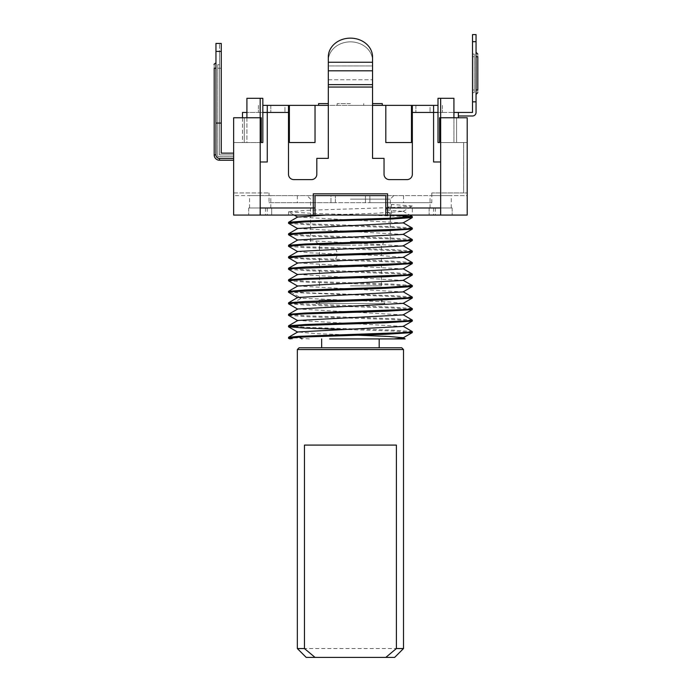 <?xml version="1.0" encoding="UTF-8"?>
<svg xmlns="http://www.w3.org/2000/svg" width="692" height="692" viewBox="0 0 692 692"><rect width="100%" height="100%" fill="white"/><g stroke="black" fill="none" stroke-linecap="round" stroke-linejoin="round"><path stroke-width="0.52" stroke-dasharray="3.46 2.59" d="M269.032 195.611L233.645 195.611L233.645 192.956L233.645 195.611L369.883 195.611L369.883 202.687L330.958 202.687L330.958 195.611L315.033 195.611L315.033 207.989L267.268 207.989L315.033 207.989L315.033 215.074L315.033 195.611L315.033 207.989L313.268 207.989L313.268 193.838L387.581 193.838L387.581 207.989L435.355 207.989L387.581 207.989L387.581 193.838L387.581 215.074L433.581 215.074L385.807 215.074L385.807 195.611L269.032 195.611L269.032 192.956L269.032 202.687L330.958 202.687L330.958 195.611L385.807 195.611L385.807 215.074L267.268 215.074L313.268 215.074L313.268 207.989L265.494 207.989L313.268 207.989L313.268 193.838L387.581 193.838L313.268 193.838L313.268 215.074L233.645 215.074L233.645 117.761L233.645 142.526L244.267 142.526L233.645 142.526L233.645 117.761L261.247 117.761L261.247 142.526L262.839 142.526L262.839 112.45L242.494 112.45L242.494 142.526L246.914 142.526L242.494 142.526L242.494 117.761M438.001 105.374L328.311 105.374L328.311 158.373L316.806 158.373L328.311 158.373L316.806 158.373L316.806 174.297A5.311 5.311 0 0 1 311.495 179.6A5.311 5.311 0 0 0 316.806 174.297A5.311 5.311 0 0 1 311.495 179.6L293.806 179.6A5.311 5.311 0 0 1 288.495 174.297A5.311 5.311 0 0 0 293.806 179.6A5.311 5.311 0 0 1 288.495 174.297L288.495 112.45L289.386 112.45L289.386 142.526L315.033 142.526L289.386 142.526L315.033 142.526L315.033 105.374L315.033 142.526L315.033 105.374L328.311 105.374L328.311 60.68A22.118 18.822 0 0 1 328.354 59.495A22.118 18.822 0 0 1 351.121 41.866A22.118 18.822 0 0 1 372.538 60.68L372.538 56.96A22.118 18.822 180 0 0 372.495 55.775A22.118 18.822 180 0 0 349.728 38.147A22.118 18.822 180 0 0 328.311 56.96L328.311 60.68A22.118 18.822 0 0 1 349.728 41.866A22.118 18.822 0 0 1 372.495 59.495A22.118 18.822 0 0 1 372.538 60.68L372.538 65.956L328.311 65.956L328.311 158.373L328.311 105.374L372.538 105.374L372.538 56.96L372.538 158.373L372.538 105.374L372.538 158.373L384.043 158.373L384.043 174.297A5.311 5.311 0 0 0 389.345 179.6L407.043 179.6L389.345 179.6A5.311 5.311 0 0 1 384.043 174.297A5.311 5.311 0 0 0 389.345 179.6L407.043 179.6A5.311 5.311 0 0 0 412.345 174.297L412.345 112.45L412.345 174.297A5.311 5.311 0 0 1 407.043 179.6A5.311 5.311 0 0 0 412.345 174.297L412.345 105.374L433.581 105.374L433.581 161.989L440.657 161.989L433.581 161.989L440.657 161.989L440.657 207.989L387.581 207.989L387.581 215.074L387.581 207.989L385.807 207.989L433.581 207.989L385.807 207.989L385.807 215.074M385.807 207.989L385.807 195.611L365.462 195.611L431.808 195.611L369.883 195.611L369.883 202.687L431.808 202.687L365.462 202.687L365.462 195.611L365.462 202.687L335.386 202.687L335.386 195.611L335.386 202.687L269.032 202.687M412.345 217.504L399.137 216.285L365.272 215.065L391.473 215.074M365.255 215.065L313.58 213.482L288.633 211.864L294.169 215.074L365.255 215.065L291.782 215.074L412.311 215.074L412.311 206.008L391.482 204.451L385.392 209.762L403.064 211.415L376.31 213.248L325.802 215.074M315.033 215.074L315.033 207.989M350.42 195.611L403.505 195.611L350.42 195.611M350.42 202.687L403.505 202.687L350.42 202.687M440.657 207.989L452.161 207.989L429.161 207.989L452.161 207.989L429.161 207.989L440.657 207.989L440.657 215.074L452.161 215.074L429.161 215.074L452.161 215.074L440.657 215.074L440.657 161.989L440.657 215.074L387.581 215.074L467.195 215.074L467.195 117.761L467.195 142.526L463.657 142.526L463.657 192.956L463.657 142.526L463.657 192.956L431.808 192.956L431.808 195.611L431.808 192.956L463.657 192.956L463.657 142.526L467.195 142.526L456.582 142.526L467.195 142.526L467.195 195.611L431.808 195.611L431.808 202.687M265.494 207.989L265.494 215.074L271.688 215.074L271.688 207.989L248.688 207.989L271.688 207.989L248.688 207.989L271.688 207.989L271.688 215.074L260.192 215.074L260.192 161.989L260.192 215.074L271.688 215.074L248.688 215.074L260.192 215.074L248.688 215.074L260.192 215.074L260.192 161.989L267.268 161.989L267.268 105.374L267.268 112.45L267.268 105.374L288.495 105.374L288.495 174.297L288.495 112.45L267.268 112.45L288.495 112.45L288.495 105.374L288.495 112.45L262.839 112.45L262.839 98.299L246.914 98.299L246.914 142.526L260.192 142.526L246.914 142.526L246.914 112.45L262.839 112.45L262.839 98.299L246.914 98.299L262.839 98.299L262.839 142.526L260.192 142.526L261.247 142.526L261.247 117.761L260.192 117.761L261.247 117.761L261.247 142.526L260.192 142.526L261.247 142.526M262.839 105.374L289.386 105.374L289.386 112.45L258.419 112.45L289.386 112.45L289.386 142.526L289.386 112.45M315.033 105.374L289.386 105.374M350.42 105.374L382.269 105.374L350.42 105.374M293.806 179.6L311.495 179.6L293.806 179.6M328.311 105.374L328.311 65.956L372.538 65.956L372.538 87.054L328.311 87.054L372.538 87.054L372.538 105.374M384.043 158.373L384.043 174.297L384.043 158.373L372.538 158.373L384.043 158.373M385.807 105.374L385.807 142.526L411.463 142.526L385.807 142.526L385.807 105.374L385.807 142.526L411.463 142.526L411.463 112.45L442.43 112.45L411.463 112.45L412.345 112.45L412.345 105.374L412.345 112.45L433.581 112.45L433.581 161.989L433.581 112.45L415.892 112.45L453.926 112.45L438.001 112.45L438.001 98.299L453.926 98.299L438.001 98.299L453.926 98.299L453.926 142.526L458.355 142.526L440.657 142.526L453.926 142.526L453.926 98.299L453.926 112.45L472.506 112.45L472.506 101.836L476.044 101.836L472.506 101.836L476.044 101.836L472.506 101.836L472.506 41.676L472.506 101.836L476.044 101.836L476.044 112.45A3.538 3.538 0 0 1 472.506 115.988L458.355 115.988L458.355 112.45L472.506 112.45L472.506 101.836L476.044 101.836L476.044 41.676L476.044 101.836L472.506 101.836L472.506 112.45L458.355 112.45L458.355 115.988L458.355 112.45L458.355 115.988L472.506 115.988A3.538 3.538 0 0 0 476.044 112.45A3.538 3.538 0 0 1 472.506 115.988L458.355 115.988M411.463 105.374L411.463 112.45M442.43 105.374L442.43 112.45L442.43 105.374M439.593 142.526L439.593 117.761L439.593 142.526L456.582 142.526L438.001 142.526L439.593 142.526L439.593 117.761L467.195 117.761L440.657 117.761L467.195 117.761L467.195 192.956L463.657 192.956L467.195 192.956L467.195 142.526L467.195 195.611L431.808 195.611M265.494 215.074L313.268 215.074L313.268 207.989L260.192 207.989M260.192 161.989L267.268 161.989L260.192 161.989L260.192 117.761L244.267 117.761L260.192 117.761L260.192 142.526L244.267 142.526L260.192 142.526L260.192 98.299M258.419 105.374L258.419 112.45L258.419 105.374M233.645 153.148L221.267 153.148L233.645 153.148L221.267 153.148L233.645 153.148L221.267 153.148L233.645 153.148L233.645 154.913L219.494 154.913L233.645 154.913L219.494 154.913L233.645 154.913L233.645 153.148L233.645 160.224L233.645 158.451L233.645 160.224L233.645 158.451L233.645 160.224L233.645 158.451L219.494 158.451A3.538 3.538 -146.8 0 1 215.956 154.913L215.956 68.214L215.956 154.913A3.538 3.538 -80.8 0 0 219.494 158.451L233.645 158.451L219.494 158.451L233.645 158.451L219.494 158.451L233.645 158.451L233.645 153.148L233.645 158.451L233.645 153.148L233.645 158.451L233.645 153.148L221.267 153.148L221.267 64.676L221.267 68.214L221.267 64.676L221.267 68.214L219.494 68.214L219.494 64.676L219.494 154.913L219.494 64.676L219.494 68.214L219.494 64.676L219.494 68.214L221.267 68.214L217.72 68.214L217.72 156.686L233.645 156.686L233.645 154.913L233.645 156.686L217.72 156.686L217.72 64.676L217.72 68.214L221.267 68.214L221.267 153.148L221.267 123.064L215.956 123.064L221.267 123.064L221.267 51.407L221.267 123.064L215.956 123.064L215.956 154.913A3.538 3.538 0 0 0 219.494 158.451A3.538 3.538 0 0 1 215.956 154.913L215.956 43.449L215.956 123.064L221.267 123.064L215.956 123.064L215.956 154.913A3.538 3.538 0 0 0 219.494 158.451L233.645 158.451L219.494 158.451A3.538 3.538 -146.8 0 1 215.956 154.913A3.538 3.538 -80.8 0 0 219.494 158.451L233.645 158.451L219.494 158.451A3.538 3.538 0 0 1 215.956 154.913L215.956 62.911L215.956 154.913A3.538 3.538 -80.8 0 0 219.494 158.451A3.538 3.538 -146.8 0 1 215.956 154.913A3.538 3.538 0 0 0 219.494 158.451L233.645 158.451M246.914 112.45L246.914 117.761M262.839 142.526L262.839 112.45M233.645 117.761L244.267 117.761L244.267 142.526L244.267 117.761L244.267 142.526L244.267 117.761L233.645 117.761M233.645 192.956L269.032 192.956L233.645 192.956M221.267 43.449L221.267 51.407L221.267 43.449L221.267 51.407L215.956 51.407L215.956 43.449L221.267 43.449M233.645 154.913L219.494 154.913L219.494 123.064L215.956 123.064L219.494 123.064L219.494 51.407L219.494 154.913L219.494 68.214L219.494 154.913L233.645 154.913M215.956 154.913L215.956 123.064L221.267 123.064L221.267 68.214L221.267 153.148L221.267 123.064L215.956 123.064L215.956 51.407L215.956 123.064L219.494 123.064L215.956 123.064L215.956 154.913L214.183 154.913A5.311 5.311 33.2 0 0 219.494 160.224A5.311 5.311 99.2 0 1 214.183 154.913L215.956 154.913L214.183 154.913A5.311 5.311 33.2 0 0 219.494 160.224L219.494 158.451M215.956 123.064L215.956 51.407L219.494 51.407L219.494 43.449L219.494 51.407L215.956 51.407L221.267 51.407L221.267 123.064M214.183 68.214C214.183 63.673 214.183 63.673 214.183 68.214L214.183 68.214C214.183 63.673 214.183 63.673 214.183 68.214L215.956 68.214L215.956 62.911L215.956 68.214L214.183 68.214L215.956 68.214M288.495 105.374L267.268 105.374M270.806 105.374L270.806 112.45L270.806 105.374L284.957 105.374L284.957 112.45L284.957 105.374M260.962 195.611L270.806 195.611L260.962 195.611M259.413 195.611L249.57 195.611L259.413 195.611M433.581 105.374L412.345 105.374M438.001 142.526L438.001 112.45M456.582 117.761L456.582 142.526L456.582 117.761M458.355 117.761L458.355 112.45M472.506 41.676L476.044 41.676L472.506 41.676L472.506 34.6L476.044 34.6L476.044 41.676L476.044 34.6L476.044 41.676L472.506 41.676L472.506 34.6L472.506 101.836M472.506 89.977L472.506 54.062L472.506 89.977L474.279 89.977L474.279 92.633L474.279 54.062L474.279 92.633L474.279 54.062L474.279 89.977L472.506 89.977M476.044 56.718L476.044 94.397L476.044 52.289L476.044 56.718L477.817 56.718C477.817 53.31 477.817 53.31 477.817 56.718L476.044 56.718L477.817 56.718L477.817 89.977C477.817 93.385 477.817 93.385 477.817 89.977L476.044 89.977L476.044 94.397L476.044 89.977L477.817 89.977L477.817 56.718M472.506 56.718L472.506 54.062L472.506 56.718L474.279 56.718L472.506 56.718M476.044 41.676L476.044 112.45M453.926 117.761L453.926 112.45M415.892 105.374L415.892 112.45L415.892 105.374L430.043 105.374L430.043 112.45L430.043 105.374M441.435 195.611L451.271 195.611L441.435 195.611M439.887 195.611L430.043 195.611L439.887 195.611M372.538 103.601L382.269 103.601M318.579 103.601L328.311 103.601M350.42 103.601L337.151 103.601L350.42 103.601M288.668 223.386L308.295 224.762L394.224 227.564L412.345 229M412.268 228.031L393.091 226.639L306.694 223.81L288.495 222.366M391.482 204.451L391.482 215.074L385.392 209.762M297.716 217.003L403.064 222.919M297.794 228.447L403.055 234.415M297.785 239.951L403.055 245.919M297.785 251.456L309.912 252.831L337.8 253.999L335.603 248.688L394.241 250.565L412.345 252M412.268 262.536L393.047 261.135L301.677 258.09L288.495 256.87M288.495 245.375L306.495 246.81L393.246 249.648L412.268 251.023M412.181 239.484L392.554 238.117L306.677 235.306L288.495 233.87M288.616 246.369L302.94 247.528L335.603 248.688M288.633 211.864L306.245 210.351L392.961 207.505L412.32 206.008M288.581 234.847L307.715 236.232L394.258 239.069L412.345 240.505M288.581 292.353L394.215 296.565L412.345 298.01M337.808 253.99L381.716 255.599L403.064 257.424M297.794 262.951L403.055 268.92M297.785 274.456L403.064 280.416M297.716 286.004L403.064 291.929M297.785 297.456L301.115 298.226L292.526 292.915M288.659 257.882L308.329 259.258L394.215 262.069L412.345 263.505M288.581 269.352L307.897 270.745L394.206 273.565L412.345 275.001M412.345 286.505L394.215 285.069L308.191 282.258L288.625 280.865M412.259 285.528L392.918 284.135L306.677 281.315L288.495 279.871M412.268 297.032L392.978 295.631L306.668 292.811L288.503 291.375M412.181 273.989L392.468 272.613L306.677 269.811L288.495 268.375M412.259 308.554L393.315 307.17L292.526 303.546L288.495 302.871M357.003 335.188L316.746 333.691L297.794 331.952M403.055 326.425L297.811 320.465M403.055 314.929L297.785 308.969M403.116 303.381L389.311 301.971L301.124 298.243L292.526 303.546M288.581 303.849L307.914 305.25L394.206 308.07L412.345 309.506M288.668 315.396L308.407 316.772L394.198 319.566L412.345 321.01M412.345 332.506L394.215 331.07L343.647 329.435M309.35 338.924L288.495 337.385M290.156 338.924L292.517 338.924L288.633 338.379M329.66 338.924L379.856 338.924M394.059 338.924L399.396 338.924M403.177 338.924L405.114 338.924M360.584 338.924L370.661 338.924M288.495 325.906L306.495 327.333L393.212 330.162L412.276 331.546M288.495 314.384L306.642 315.812L393.013 318.64L412.259 320.033M379.181 347.773L321.659 347.773M299.108 347.773L401.732 347.773M297.344 648.551L403.505 648.551M306.193 657.4L394.656 657.4M396.395 445.086L304.454 445.086M381.327 303.537L319.462 303.537L381.327 303.537M315.924 303.537L350.42 303.537L315.924 303.537L319.462 299.999L381.387 299.999L319.462 299.999L319.462 303.537M384.925 303.537L350.42 303.537L384.925 303.537L381.387 299.999L381.387 303.537M350.42 241.612L390.236 241.612L350.42 241.612M350.42 199.149L390.236 199.149L350.42 199.149M352.366 245.15L381.387 245.15L352.366 245.15M350.42 285.839L381.387 285.839L350.42 285.839M350.42 245.15L319.462 245.15L350.42 245.15M328.311 79.77L372.538 79.77L328.311 79.77M328.311 87.054L372.538 87.054M440.657 98.299L440.657 161.989M260.192 142.526L260.192 117.761L260.192 142.526M215.956 51.407L221.267 51.407M372.538 84.623L328.311 84.623M328.311 70.809L372.538 70.809M372.538 62.237L328.311 62.237M440.657 142.526L440.657 117.761L440.657 142.526M477.817 89.977L476.044 89.977M335.603 259.301L337.8 253.999M297.344 349.538L403.505 349.538M433.581 207.989L433.581 215.074M403.505 195.611L403.505 202.687M297.344 195.611L297.344 202.687M435.355 207.989L435.355 215.074M219.494 64.676L217.72 64.676M215.956 62.911C214.347 63.82 213.759 64.408 214.183 64.676C213.759 64.408 214.347 63.82 215.956 62.911M248.688 207.989L248.688 215.074L248.688 207.989M270.806 207.989L270.806 195.611M249.57 207.989L249.57 195.611M474.279 92.633L472.506 92.633L474.279 92.633M474.279 54.062L472.506 54.062L474.279 54.062M476.044 94.397L477.817 92.633M476.044 52.289L477.817 54.062M429.161 207.989L429.161 215.074L429.161 207.989M452.161 207.989L452.161 215.074L452.161 207.989M451.271 207.989L451.271 195.611M430.043 207.989L430.043 195.611M337.151 105.374L337.151 103.601M363.689 105.374L363.689 103.601M267.268 207.989L267.268 215.074M403.055 211.198L409.75 215.074M403.055 211.415L412.233 206.112M288.555 211.769L288.555 215.074M393.774 195.611L390.236 199.149L390.236 215.074M390.236 218.222L390.236 241.612M310.613 241.612L310.613 199.149L307.075 195.611M381.387 285.839L381.387 245.15L384.925 241.612M315.924 241.612L319.462 245.15L319.462 285.839"/><path stroke-width="1.04" d="M385.807 207.989L387.581 207.989L387.581 193.838L313.268 193.838L313.268 207.989L315.033 207.989M315.033 195.611L315.033 215.074L385.807 215.074L385.807 195.611L315.033 195.611M385.807 215.074L440.657 215.074L387.581 215.074L387.581 207.989L440.657 207.989L440.657 161.989L433.581 161.989L433.581 105.374L412.345 105.374L412.345 112.45L411.463 112.45L411.463 142.526L385.807 142.526L385.807 105.374L411.463 105.374L411.463 112.45M262.839 142.526L261.247 142.526L262.839 142.526L262.839 98.299L260.192 98.299L260.192 207.989L313.268 207.989L313.268 215.074L315.033 215.074M288.555 215.074L294.169 215.074L297.612 217.063M262.839 105.374L328.311 105.374M438.001 105.374L411.463 105.374M372.538 105.374L385.807 105.374M438.001 142.526L439.593 142.526L438.001 142.526L438.001 112.45L412.345 112.45L412.345 174.297A5.311 5.311 0 0 1 407.043 179.6L389.345 179.6A5.311 5.311 0 0 1 384.043 174.297L384.043 158.373L372.538 158.373L372.538 56.96A22.118 18.822 180 0 0 351.121 38.147A22.118 18.822 180 0 0 328.354 55.775A22.118 18.822 180 0 0 328.311 56.96L328.311 158.373L316.806 158.373L316.806 174.297A5.311 5.311 0 0 1 311.495 179.6L293.806 179.6A5.311 5.311 0 0 1 288.495 174.297L288.495 112.45L289.386 112.45L289.386 142.526L315.033 142.526L315.033 105.374M440.657 207.989L440.657 215.074L467.195 215.074L467.195 117.761L440.657 117.761L440.657 98.299L438.001 98.299L438.001 112.45M260.192 161.989L267.268 161.989L267.268 112.45L262.839 112.45M260.192 207.989L260.192 215.074L313.268 215.074L233.645 215.074L233.645 117.761L261.247 117.761L261.247 142.526M289.386 105.374L289.386 112.45M242.494 117.761L242.494 112.45L246.914 112.45M288.495 112.45L288.495 105.374L267.268 105.374L267.268 112.45L288.495 112.45M246.914 117.761L246.914 98.299L260.192 98.299M233.645 153.148L221.267 153.148L221.267 123.064L215.956 123.064L215.956 154.913A3.538 3.538 0 0 0 219.494 158.451L233.645 158.451M221.267 123.064L221.267 43.449L215.956 43.449L215.956 123.064M214.183 68.214L214.183 154.913L214.183 68.214C214.183 63.673 214.183 63.673 214.183 68.214L214.183 154.913A5.311 5.311 33.2 0 0 219.494 160.224A5.311 5.311 99.2 0 1 214.183 154.913A5.311 5.311 33.2 0 0 219.494 160.224L233.645 160.224L219.494 160.224A5.311 5.311 99.2 0 1 214.183 154.913L214.183 68.214L214.183 154.913L214.183 68.214L215.956 68.214M233.645 160.224L219.494 160.224L233.645 160.224M267.268 105.374L270.806 105.374M284.957 105.374L288.495 105.374M412.345 105.374L415.892 105.374M430.043 105.374L433.581 105.374M453.926 112.45L472.506 112.45L472.506 101.836L476.044 101.836L476.044 112.45A3.538 3.538 0 0 1 472.506 115.988L458.355 115.988M439.593 142.526L439.593 117.761L440.657 117.761L440.657 161.989M458.355 117.761L458.355 112.45M472.506 101.836L472.506 34.6L476.044 34.6L476.044 41.676L472.506 41.676M476.044 112.45L476.044 41.676M477.817 89.977L477.817 56.718C477.817 53.31 477.817 53.31 477.817 56.718L477.817 89.977C477.817 93.385 477.817 93.385 477.817 89.977L476.044 89.977M440.657 98.299L453.926 98.299L453.926 117.761M382.269 105.374L382.269 103.601L372.538 103.601M328.311 103.601L318.579 103.601L318.579 105.374M288.495 223.257L288.581 222.279L304.878 221.007L391.447 218.17L412.345 216.622L412.268 217.599L390.435 219.096L304.203 221.924L288.668 223.386M412.345 216.622L391.482 215.074M325.802 215.074L297.716 217.003M412.268 217.599L403.064 222.919L297.794 228.447L288.581 233.775L305.12 232.495L405.477 228.991L412.345 228.118L403.064 222.703M412.345 228.118L412.268 229.095L403.047 234.424L297.785 239.951L288.573 245.279L288.616 246.369M288.495 246.257L304.16 244.925L386.093 242.252L412.268 240.6L403.055 245.919L297.785 251.456L288.581 256.775L305.103 255.495L405.391 252L412.345 251.118L403.055 245.703M412.345 251.118L412.268 252.096L386.093 253.748L304.117 256.421L288.495 257.753L288.581 256.775M412.268 240.6L412.345 239.622L405.451 240.496L305.172 244.008L288.573 245.279M412.268 229.095L386.093 230.747L304.16 233.412L288.495 234.752L288.581 233.775M288.495 234.752L297.785 240.167M288.503 291.375L305.111 290L386.093 287.379L412.345 285.623L412.268 286.6L386.093 288.261L292.552 291.591L288.495 292.258L297.785 297.672M412.268 252.096L403.064 257.424L297.794 262.951L288.581 268.28L305.103 267L405.417 263.496L412.345 262.623L403.064 257.208M412.345 262.623L412.268 263.6L403.047 268.928L297.785 274.456L288.573 279.784L305.051 278.504L405.4 275.001L412.181 273.989M412.268 275.087L403.055 280.424L297.716 286.004M412.268 286.6L403.064 291.92L297.785 297.456L288.581 302.785L305.233 301.496L405.434 297.993L412.345 297.119L403.064 291.704M412.268 263.6L386.093 265.252L292.534 268.591L288.495 269.257L297.785 274.672M412.345 274.127L412.276 275.096L386.093 276.757L304.004 279.421L288.495 280.744L288.573 279.784M412.345 285.623L403.055 280.199M288.495 269.257L288.581 268.28M288.495 303.753L288.581 302.785M412.345 297.119L412.268 298.105L386.093 299.757L292.517 303.096L288.581 303.849L297.794 309.177M393.817 338.942L403.116 337.895M405.14 338.942L403.047 337.722L388.887 336.459L357.003 335.188M403.064 326.217L412.345 331.632L405.417 332.532L298.858 336.329L288.59 337.281L297.794 331.952L403.055 326.425M403.055 314.704L412.345 320.128L405.434 321.01L305.077 324.531L288.581 325.802L297.811 320.465L403.055 314.929L412.268 309.592L386.093 311.253L304.065 313.926L292.517 314.592L288.668 315.396M403.038 303.217L412.345 308.649L405.374 309.506L304.956 313.018L288.564 314.298L297.785 308.969L403.116 303.381M412.345 308.649L412.276 309.601M412.345 320.128L412.268 321.105L386.093 322.757L303.797 325.448L288.495 326.762L288.581 325.802M343.647 329.435L305.388 328.138L288.495 326.762M412.345 331.632L412.268 332.601L386.093 334.262L299.463 337.151L288.633 338.379M329.66 338.924L405.114 338.924M288.581 338.345L290.156 338.924M379.856 338.924L394.059 338.924M399.396 338.924L403.177 338.924M370.661 338.924L360.584 338.924M288.59 337.281L288.495 338.258M288.564 314.298L288.495 315.258M321.659 338.924L321.659 347.773L379.181 347.773L379.181 338.924M350.42 347.773L299.108 347.773L297.344 349.538L403.505 349.538L401.732 347.773L350.42 347.773M297.344 349.538L297.344 648.551L304.454 648.551L315.033 657.4L306.193 657.4L297.344 648.551M396.395 648.551L385.807 657.4L394.656 657.4L403.505 648.551L396.395 648.551L396.395 445.086L304.454 445.086L304.454 648.551M385.807 657.4L315.033 657.4M372.538 87.054L328.311 87.054M219.494 158.451L219.494 160.224A5.311 5.311 99.2 0 1 214.183 154.913L215.956 154.913M214.183 154.913A5.311 5.311 33.2 0 0 219.494 160.224M221.267 51.407L215.956 51.407M328.311 84.623L372.538 84.623M372.538 70.809L328.311 70.809M328.311 62.237L372.538 62.237M477.817 56.718L476.044 56.718M301.98 338.924L299.463 337.151M215.956 62.911C214.347 63.82 213.759 64.408 214.183 64.676M219.494 43.449L215.956 43.449M476.044 94.397L477.817 92.633M476.044 52.289L477.817 54.062M409.75 215.074L412.259 216.527M297.802 216.951L288.581 222.288M403.047 234.199L412.259 239.536M288.581 246.343L297.785 251.672M297.794 228.671L288.581 223.334M297.794 263.168L288.573 257.839M297.802 286.177L288.581 280.84M288.581 291.289L297.802 285.952M412.259 274.032L403.047 268.704M288.495 292.258L288.495 291.375M403.047 337.93L412.268 332.601M297.794 332.186L288.581 326.849M403.047 326.434L412.268 321.105M297.811 320.681L288.59 315.344M403.038 303.433L412.259 298.096M403.505 648.551L403.505 349.538M390.236 215.074L390.236 218.222"/></g></svg>
